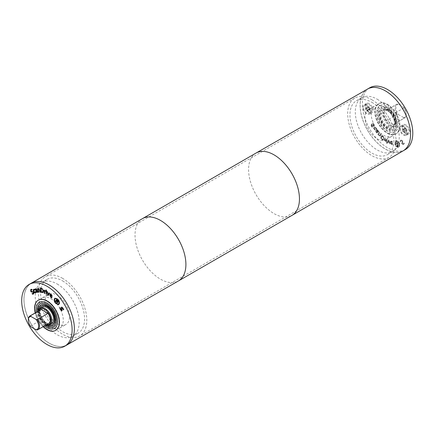 <?xml version="1.0" encoding="UTF-8"?>
<svg xmlns="http://www.w3.org/2000/svg" width="434" height="434" viewBox="0 0 434 434"><rect width="100%" height="100%" fill="white"/><g stroke="black" fill="none" stroke-linecap="round" stroke-linejoin="round"><path stroke-width="0.33" stroke-dasharray="2.17 1.63" d="M403.929 118.276L403.566 117.543A7.291 4.21 -120 0 0 406.175 113.876A7.291 4.21 -120 0 0 403.566 107.193L403.929 107.92A7.926 4.573 60 0 1 406.175 114.392A7.926 4.573 60 0 1 404.531 118.021A7.926 4.573 60 0 1 403.929 118.276L393.177 124.482L386.45 120.603A7.926 4.573 60 0 1 385.853 110.507A7.926 4.573 60 0 1 386.45 110.252L397.208 104.041L398.472 104.252L403.566 107.193M386.45 110.252L393.177 114.131A7.926 4.573 60 0 1 393.774 124.227A7.926 4.573 60 0 1 393.177 124.482M403.929 107.92L393.177 114.131M403.566 117.543L398.472 114.603L397.208 114.392A7.926 4.573 60 0 1 396.611 104.296A7.926 4.573 60 0 1 397.208 104.041M398.472 104.252A7.291 4.21 -120 0 0 395.862 107.92A7.291 4.21 -120 0 0 398.472 114.603M37.275 329.959L48.033 323.748L41.311 319.869L30.554 326.08L30.922 326.807M48.635 323.493A7.926 4.573 60 0 1 48.033 323.748M28.313 319.608A7.926 4.573 -120 0 0 30.554 326.08M41.311 319.869A7.926 4.573 60 0 1 40.709 309.773M49.031 292.863L49.726 293.037L48.413 295.294M47.572 291.903L48.391 294.561M47.078 291.583L47.794 291.773M47.377 291.778L47.306 291.453M46.46 291.268L46.541 294.176M46.004 291.024L46.682 291.143M37.85 288.708L38.197 288.963L38.789 288.523L39.977 289.879L40.427 292.115M38.197 288.963L38.566 288.648M37.438 288.686L38.078 288.577M38.132 289.586L39.19 292.049M38.859 289.071L38.355 289.456M36.456 290.579L36.375 291.263L37.074 291.789M35.572 288.816L36.586 288.827L38.219 292.066M36.011 289.201L35.447 289.549M35.979 290.292L36.879 289.858M37.687 291.762L37.308 292.234M31.286 289.858L31.221 290.894L33.727 291.936L34.085 293.004L33.456 294.002M32.04 289.95L31.611 289.272M30.955 289.38L31.834 289.142M32.073 293.482L33.375 293.373M35.924 292.37L35.631 292.787M35.593 291.735L36.147 292.239M34.102 289.733L34.178 291.252L35.42 292.266L35.8 291.61M34.693 290.004L34.536 289.733M34.698 290.01L34.362 289.375M33.662 289.348L34.59 289.245M40.975 288.328L41.68 291.816L42.928 291.876M40.188 287.807L42.516 288.599L43.601 290.699L43.102 292.489M45.429 290.731L45.44 291.03M44.463 290.281L44.729 290.639L45.657 290.601M44.013 290.08L44.686 290.151M44.773 291.1L44.99 293.417M46.46 290.21L46.471 290.509M45.95 289.934L46.688 290.08M50.816 294.496L50.485 294.86L51.879 295.999M51.733 297.941L51.527 297.637M51.836 297.442L51.955 297.811M51.429 297.35L52.031 297.29M50.415 295.212L51.087 296.899L51.651 297.219M51.961 295.413L52.237 296.704M50.284 294.16L51.489 294.355L52.188 295.283M55.406 298.652L55.134 298.939C54.538 300.002 54.803 301.304 55.926 302.84L58.406 304.055M55.123 298.147L58.319 299.465C59.648 301.283 59.957 302.818 59.252 304.077L58.682 304.565M57.066 299.883L56.67 300.442L57.972 301.619M57.174 303.833L57.163 303.404M57.337 301.793L57.402 303.702M58.161 301.321L58.46 301.516M57.858 300.735L58.389 301.191M56.697 299.286L58.08 300.605M56.469 300.729L55.785 301.69M62.176 307.614L62.138 310.57M61.476 307.511L61.812 307.006L63.375 308.178L63.906 309.583M60.234 307.744L60.836 309.149L61.818 309.952M59.762 307.896L60.434 307.57M43.112 326.683A17.431 10.063 60 0 1 35.187 312.957A17.425 10.063 60 0 0 43.112 326.683M38.197 300.241L38.648 299.981A17.425 10.063 60 0 1 47.36 300.854A17.425 10.063 60 0 1 58.747 316.207A17.425 10.063 60 0 1 56.073 330.171A17.425 10.063 60 0 1 38.648 320.108A17.425 10.063 60 0 1 38.648 299.986L38.436 300.111A17.431 10.063 60 0 1 38.648 299.981A17.431 10.063 60 0 1 47.36 300.849A17.431 10.063 60 0 1 58.747 316.207A17.431 10.063 60 0 1 56.078 330.176A17.431 10.063 60 0 1 55.85 330.301A17.431 10.063 60 0 1 38.648 320.113A17.431 10.063 60 0 1 38.414 300.122M44.474 325.896A15.054 8.691 60 0 1 36.548 312.171M45.429 325.348A13.47 7.779 60 0 1 37.503 311.623M46.34 324.822A12.043 6.955 60 0 1 38.414 311.097M41.002 304.847A12.043 6.955 60 0 1 41.116 304.776A12.043 6.955 60 0 1 47.138 305.373A12.043 6.955 60 0 1 55.004 315.99A12.043 6.955 60 0 1 53.16 325.641A12.043 6.955 60 0 1 53.046 325.701M46.861 324.876A12.043 6.955 60 0 1 38.626 310.614M52.411 324.605A10.774 6.222 60 0 1 41.751 318.323A10.774 6.222 60 0 1 41.637 305.943M48.89 324.979A10.774 6.222 60 0 1 41.523 318.447A10.774 6.222 60 0 1 39.554 308.802M51.668 323.574A9.51 5.49 60 0 1 42.158 318.084A9.51 5.49 60 0 1 42.158 307.104M46.454 324.751A9.51 5.49 60 0 1 45.12 324.138A9.51 5.49 60 0 1 38.398 312.491A9.51 5.49 60 0 1 38.528 311.032M46.633 324.648A8.875 5.121 60 0 1 44.669 323.878A8.875 5.121 60 0 1 38.398 313.012A8.875 5.121 60 0 1 38.713 310.923M49.15 284.986A35.593 20.55 60 0 1 72.402 316.348A35.593 20.55 60 0 1 66.945 344.873A35.593 20.55 60 0 1 31.351 324.323A35.593 20.55 60 0 1 31.351 283.223A35.593 20.55 60 0 1 49.15 284.986A35.593 20.55 60 0 1 72.407 316.348A35.593 20.55 60 0 1 66.95 344.867A35.593 20.55 60 0 1 31.356 324.317A35.593 20.55 60 0 1 31.356 283.218A35.593 20.55 60 0 1 49.156 284.981M66.977 344.927A35.659 20.588 60 0 1 31.324 324.339A35.659 20.588 60 0 1 31.324 283.169A35.659 20.588 -120 0 0 31.302 283.18A35.659 20.588 -120 0 0 31.324 324.339A35.659 20.588 -120 0 0 66.955 344.938A35.659 20.588 -120 0 0 66.982 344.927L66.955 344.938M405.258 127.84L404.602 128.22L404.602 129.289L405.258 130.428L406.191 130.965L406.848 130.585L406.848 129.511L406.191 128.377L405.258 127.84L403.018 129.131L403.945 129.668L404.602 130.808L404.602 131.876L403.945 132.256L403.018 131.719L402.361 130.585L402.361 129.511L403.018 129.131M406.191 128.377L403.945 129.668M404.602 128.22L402.361 129.511M406.848 129.511L404.602 130.808M406.191 130.965L403.945 132.256M406.848 130.585L404.602 131.876M404.602 129.289L402.361 130.585M405.258 130.428L403.018 131.719M403.484 127.07A4.438 2.561 -120 0 0 401.266 126.853A4.438 2.561 -120 0 0 401.266 131.974A4.438 2.561 -120 0 0 405.703 134.54A4.438 2.561 -120 0 0 406.381 130.981A4.438 2.561 -120 0 0 403.484 127.07M405.725 125.779A4.438 2.561 60 0 1 408.622 129.69A4.438 2.561 60 0 1 407.944 133.243A4.438 2.561 60 0 1 403.506 130.683A4.438 2.561 60 0 1 403.506 125.556A4.438 2.561 60 0 1 405.725 125.779M403.484 126.294A5.387 3.109 60 0 1 407.005 131.046A5.387 3.109 60 0 1 406.175 135.359A5.387 3.109 60 0 1 400.788 132.251A5.387 3.109 60 0 1 400.788 126.028A5.387 3.109 60 0 1 403.484 126.294M405.947 124.873A5.387 3.109 -120 0 0 403.257 124.607A5.387 3.109 -120 0 0 403.257 130.829A5.387 3.109 -120 0 0 408.644 133.938A5.387 3.109 -120 0 0 409.468 129.62A5.387 3.109 -120 0 0 405.947 124.873M368.504 106.618L367.848 106.997L367.848 108.071L368.504 109.205L369.432 109.742L370.088 109.363L370.088 108.294L369.432 107.155L368.504 106.618L365.607 108.294L365.607 109.363L366.263 110.502L367.191 111.039L367.848 110.659L367.848 109.585L367.191 108.451L366.263 107.914M369.432 107.155L367.191 108.451M370.088 108.294L367.848 109.585M367.848 106.997L365.607 108.294M367.848 108.071L365.607 109.363M368.504 109.205L366.263 110.502M370.088 109.363L367.848 110.659M369.432 109.742L367.191 111.039M366.73 105.853A4.438 2.561 60 0 1 369.627 109.764A4.438 2.561 60 0 1 368.949 113.317A4.438 2.561 60 0 1 364.511 110.757A4.438 2.561 60 0 1 364.511 105.63A4.438 2.561 60 0 1 366.73 105.853M368.971 104.556A4.438 2.561 60 0 1 371.867 108.467A4.438 2.561 60 0 1 371.189 112.021A4.438 2.561 60 0 1 366.752 109.46A4.438 2.561 60 0 1 366.752 104.339A4.438 2.561 60 0 1 368.971 104.556M366.73 105.077A5.387 3.109 -120 0 0 364.034 104.806A5.387 3.109 -120 0 0 364.034 111.028A5.387 3.109 -120 0 0 369.421 114.142A5.387 3.109 -120 0 0 370.251 109.824A5.387 3.109 -120 0 0 366.73 105.077M369.193 103.65A5.387 3.109 -120 0 0 366.502 103.384A5.387 3.109 -120 0 0 366.502 109.607A5.387 3.109 -120 0 0 371.889 112.715A5.387 3.109 -120 0 0 372.714 108.402A5.387 3.109 -120 0 0 369.193 103.65M390.161 143.817L388.967 140.111L388.56 139.905L387.736 142.607L388.229 142.851L388.821 140.752L389.689 143.583L390.161 143.817L388.745 140.236L388.338 140.036L387.513 142.737L388.001 142.981L388.598 140.882L389.466 143.714L389.933 143.947M387.204 139.151L386.754 138.875L386.667 141.929L387.117 142.206L387.204 139.151L386.531 138.999L386.439 142.054L386.895 142.336L386.982 139.281M381.133 134.307L380.721 133.851L379.755 135.5L379.289 135.24L378.79 134.274L379.62 132.641L379.207 132.186L378.095 134.372L378.508 134.828L378.632 134.583L379.224 135.706L380.412 135.723L381.133 134.307L380.493 133.981L379.533 135.63L379.066 135.37L378.567 134.404L379.397 132.771L378.985 132.316L377.873 134.502L378.285 134.958L378.41 134.714L378.996 135.837L380.189 135.853L380.911 134.437M379.902 136.189L380.412 135.723L379.902 136.189M379.864 135.229L379.533 135.63L379.864 135.229M377.911 131.442L377.509 131.931L376.891 130.959L376.891 130.102L376.582 130.308L377.265 130.569L377.689 131.573L377.282 132.061L376.663 131.09L376.582 130.308L377.488 130.439L377.689 131.573M378.117 131.193L377.58 129.983L376.967 129.495L376.43 129.636L376.414 130.699L377.314 132.164L376.891 132.289L375.855 130.791L375.605 131.095L377.021 132.858L377.656 132.717L378.654 131.513L378.274 131.008L377.895 131.323L376.739 129.625L376.207 129.766L376.191 130.829L377.086 132.294L376.663 132.413L375.632 130.922L375.383 131.22L376.007 132.218L376.793 132.988L377.428 132.847L378.432 131.638L377.895 131.323M376.793 132.988L377.656 132.717L376.793 132.988M377.043 132.354L376.663 132.413L377.043 132.354M376.739 129.625L376.207 129.766L376.739 129.625M372.676 126.831L371.721 125.708L371.656 124.601L373.934 126.576L374.292 125.92L373.918 124.645L372.936 123.267L372.486 123.468L373.587 124.737L373.663 125.931L371.314 123.988L371.39 125.806L372.269 127.059L372.697 126.874L371.499 125.838L371.433 124.732L373.934 126.576L374.515 125.795L373.159 123.142L372.508 123.511M372.73 123.381L373.81 124.607L373.891 125.806L372.003 124.043L371.141 124.091L371.168 125.936L372.046 127.189M376.186 128.583L374.981 127.113L374.032 127.227L373.614 128.166L374.797 130.265L375.128 130.016L374.314 129.218L374.385 127.78L375.855 128.079L376.251 129.196L376.408 128.453L375.209 126.983L374.254 127.097L373.837 128.035L374.287 129.294L375.112 129.983M376.582 128.941L376.408 128.453M375.334 129.853L374.537 129.088L374.385 127.78L375.632 128.209L376.007 129.294M381.41 138.43L382.11 135.75L383.363 137.139L383.553 138.674L382.734 139.336L381.188 138.56L381.887 135.88L383.135 137.263L383.33 138.804L382.511 139.466L381.188 138.56M382.734 139.336L383.173 139.287L382.734 139.336M382.728 140.068L383.325 139.981L383.813 139.222L383.488 137.139L381.529 135.077L380.623 138.554L382.728 140.068L383.548 139.851L384.036 139.092L383.488 137.139M383.71 137.008L381.757 134.947L380.846 138.424L382.951 139.938M386.141 141.05L385.208 140.041L385.425 137.979L384.974 137.659L384.67 140.567L385.121 140.887L385.164 140.453L386.086 141.56L386.141 141.05L384.985 140.171L385.202 138.104L384.752 137.79L384.443 140.697L384.893 141.017L384.942 140.583L385.864 141.69L385.918 141.18M387.133 142.732L386.623 142.417L386.607 142.949L387.117 143.269L387.133 142.732L386.396 142.547L386.379 143.079L386.895 143.399L386.911 142.862M391.246 143.621L390.92 142.878L392.314 143.345L392.271 143.969L391.023 143.752L390.698 143.008L392.086 143.475L392.048 144.099L391.023 143.752M392.271 143.969L391.593 144.191L392.271 143.969M391.734 141.43L390.47 141.169L390.182 142.466L391.696 144.668L392.396 144.549L392.45 143.187L390.627 142.574L391.3 141.663L392.271 142.374L391.962 141.3L390.692 141.039L390.41 142.336L391.918 144.538L392.618 144.419L392.26 144.668L392.618 144.419L392.672 143.057L390.627 142.574M390.85 142.45L391.522 141.533L392.493 142.243L392.168 141.755M392.39 141.625L391.962 141.3M390.817 141.663L391.522 141.533L390.817 141.663M395.564 144.164C394.973 142.412 395.238 141.419 396.356 141.18C397.577 141.196 398.569 142.075 399.334 143.811C399.926 145.564 399.665 146.556 398.548 146.795C397.327 146.779 396.334 145.9 395.564 144.164L395.341 144.294C394.75 142.542 395.016 141.549 396.134 141.305C397.354 141.327 398.347 142.206 399.112 143.942C399.703 145.694 399.443 146.687 398.325 146.92C397.105 146.904 396.106 146.03 395.341 144.294M395.857 141.327L396.356 141.18L395.857 141.327M399.047 146.643L398.325 146.92L399.047 146.643M399.459 143.909C398.553 141.847 397.376 140.806 395.933 140.784L395.331 140.963L394.994 144.327C395.9 146.388 397.077 147.424 398.526 147.446L399.123 147.267L399.459 143.909M399.681 143.779C398.775 141.717 397.604 140.676 396.155 140.654L395.553 140.838L395.217 144.197C396.123 146.258 397.3 147.294 398.754 147.316L399.351 147.137L399.681 143.779M398.461 145.238L397.501 145.455L397.105 144.435L398.157 144.468L398.466 144.907L398.032 145.509L397.278 145.58L396.882 144.565L397.935 144.598L398.238 145.368M397.419 142.059L397.354 143.871L396.904 143.914L396.22 142.173L395.873 142.206L397.36 146.014L398.515 145.905L398.868 145.005L397.772 143.855L397.837 142.021L397.197 142.189L397.132 144.001L396.676 144.045L395.998 142.298L395.645 142.33L397.132 146.144L398.293 146.03L398.672 145.558L398.488 144.734L397.549 143.985L397.609 142.151L397.197 142.189M402.063 142.249L402.247 143.806L403.81 144.446L404.342 143.649L403.913 142.97L403.3 144.066L402.383 143.752L402.41 140.849L401.624 140.095L400.761 140.16L400.191 141.066L400.642 141.782L401.347 140.491L402.247 140.871L402.372 141.739L401.689 143.046L402.02 143.936L403.587 144.576L404.119 143.779L403.691 143.095L403.24 144.104L403.522 143.936L402.611 143.621L402.633 140.719L401.846 139.965L400.983 140.03L400.419 140.936L400.669 141.766M403.511 144.625L403.81 144.446L403.511 144.625M400.642 141.782L401.271 140.54L402.025 141.001L401.841 142.379M405.399 149.54A35.659 20.588 60 0 1 369.741 128.952A35.659 20.588 60 0 1 369.741 87.782M387.573 104.426A17.431 10.063 60 0 1 398.96 119.789A17.431 10.063 60 0 1 396.285 133.759A17.431 10.063 60 0 1 378.855 123.695A17.431 10.063 60 0 1 378.855 103.563A17.431 10.063 60 0 1 387.573 104.426A17.425 10.063 60 0 1 398.954 119.789A17.425 10.063 60 0 1 396.285 133.753A17.425 10.063 60 0 1 378.86 123.69A17.425 10.063 60 0 1 378.86 103.569A17.425 10.063 60 0 1 387.573 104.431M397.208 114.392L386.45 120.603M387.123 104.686A17.431 10.063 60 0 1 398.51 120.05A17.431 10.063 60 0 1 395.841 134.019A17.431 10.063 60 0 1 378.405 123.95A17.431 10.063 60 0 1 378.405 103.824A17.431 10.063 60 0 1 387.123 104.686M387.123 104.692A17.425 10.063 60 0 1 398.51 120.05A17.425 10.063 60 0 1 395.835 134.014A17.425 10.063 60 0 1 378.41 123.95A17.425 10.063 60 0 1 378.41 103.829A17.425 10.063 60 0 1 387.123 104.692M387.573 106.368A15.054 8.691 60 0 1 397.408 119.638A15.054 8.691 60 0 1 395.097 131.697A15.054 8.691 60 0 1 380.043 123.006A15.054 8.691 60 0 1 380.043 105.625A15.054 8.691 60 0 1 387.573 106.368M387.573 107.665A13.47 7.779 60 0 1 396.372 119.534A13.47 7.779 60 0 1 394.305 130.325A13.47 7.779 60 0 1 380.835 122.551A13.47 7.779 60 0 1 380.835 106.997A13.47 7.779 60 0 1 387.573 107.665M387.573 108.825A12.043 6.955 60 0 1 395.439 119.442A12.043 6.955 60 0 1 393.595 129.093A12.043 6.955 60 0 1 381.551 122.138A12.043 6.955 60 0 1 381.551 108.229A12.043 6.955 60 0 1 387.573 108.825M387.345 108.956A12.043 6.955 60 0 1 395.217 119.572A12.043 6.955 60 0 1 393.367 129.224A12.043 6.955 60 0 1 381.323 122.269A12.043 6.955 60 0 1 381.323 108.359A12.043 6.955 60 0 1 387.345 108.956M387.345 109.992A10.774 6.222 60 0 1 394.387 119.486A10.774 6.222 60 0 1 392.737 128.122A10.774 6.222 60 0 1 381.958 121.9A10.774 6.222 60 0 1 381.958 109.46A10.774 6.222 60 0 1 387.345 109.992M387.573 109.862A10.774 6.222 60 0 1 394.609 119.361A10.774 6.222 60 0 1 392.96 127.992A10.774 6.222 60 0 1 382.186 121.77A10.774 6.222 60 0 1 382.186 109.33A10.774 6.222 60 0 1 387.573 109.862M387.573 110.898A9.51 5.49 60 0 1 393.784 119.274A9.51 5.49 60 0 1 392.325 126.896A9.51 5.49 60 0 1 382.815 121.406A9.51 5.49 60 0 1 382.815 110.426A9.51 5.49 60 0 1 387.573 110.898M389.363 109.862L389.363 109.862A9.51 5.49 60 0 1 396.09 121.509A9.51 5.49 60 0 1 394.121 125.86A9.51 5.49 60 0 1 384.611 120.37A9.51 5.49 60 0 1 384.611 109.39A9.51 5.49 60 0 1 389.363 109.862L389.813 110.122A8.875 5.121 60 0 1 396.09 120.988A8.875 5.121 60 0 1 389.813 124.612A8.875 5.121 60 0 1 383.537 113.746A8.875 5.121 60 0 1 389.813 110.122L389.363 109.862M385.332 90.89A35.593 20.55 60 0 1 408.589 122.258A35.593 20.55 60 0 1 403.132 150.777A35.593 20.55 60 0 1 367.538 130.227A35.593 20.55 60 0 1 367.538 89.127A35.593 20.55 60 0 1 385.332 90.89A35.593 20.55 -120 0 0 367.533 89.133A35.593 20.55 -120 0 0 367.533 130.233A35.593 20.55 -120 0 0 403.126 150.782A35.593 20.55 -120 0 0 408.584 122.258A35.593 20.55 -120 0 0 385.332 90.896M367.527 89.062A35.659 20.588 -120 0 0 367.5 130.249A35.659 20.588 -120 0 0 403.186 150.82A35.659 20.588 60 0 1 403.164 150.831A35.659 20.588 60 0 1 367.506 130.243A35.659 20.588 60 0 1 367.506 89.073A35.659 20.588 60 0 1 367.517 89.068L367.517 89.068M62.599 278.335A34.232 19.763 -120 0 0 45.483 276.637A34.232 19.763 -120 0 0 45.483 316.164A34.232 19.763 -120 0 0 79.71 335.927A34.232 19.763 -120 0 0 84.961 308.498A34.232 19.763 -120 0 0 62.599 278.335M371.889 99.766A34.232 19.763 60 0 1 394.251 129.929A34.232 19.763 60 0 1 389.005 157.363A34.232 19.763 60 0 1 354.773 137.6A34.232 19.763 60 0 1 354.773 98.073A34.232 19.763 60 0 1 371.889 99.766M371.889 102.353A31.064 17.935 60 0 1 392.179 129.728A31.064 17.935 60 0 1 387.416 154.618A31.064 17.935 60 0 1 356.357 136.683A31.064 17.935 60 0 1 356.357 100.818A31.064 17.935 60 0 1 371.889 102.353M377.265 99.25A31.064 17.935 60 0 1 397.56 126.62A31.064 17.935 60 0 1 392.797 151.509A31.064 17.935 60 0 1 361.734 133.58A31.064 17.935 60 0 1 361.734 97.71A31.064 17.935 60 0 1 377.265 99.25M377.265 110.377A17.431 10.063 60 0 1 388.652 125.741A17.431 10.063 60 0 1 385.983 139.71A17.431 10.063 60 0 1 368.553 129.641A17.431 10.063 60 0 1 368.553 109.514A17.431 10.063 60 0 1 377.265 110.377M383.537 106.759A17.431 10.063 60 0 1 394.924 122.117A17.431 10.063 60 0 1 392.255 136.086A17.431 10.063 60 0 1 374.819 126.023A17.431 10.063 60 0 1 374.819 105.896A17.431 10.063 60 0 1 383.537 106.759M62.599 280.923A31.064 17.935 60 0 1 82.889 308.292A31.064 17.935 60 0 1 78.125 333.182A31.064 17.935 60 0 1 47.067 315.252A31.064 17.935 60 0 1 47.067 279.382A31.064 17.935 60 0 1 62.599 280.923M57.217 284.026A31.064 17.935 60 0 1 77.512 311.4A31.064 17.935 60 0 1 72.749 336.29A31.064 17.935 60 0 1 41.686 318.355A31.064 17.935 60 0 1 41.686 282.491A31.064 17.935 60 0 1 57.217 284.026M57.217 295.158A17.431 10.063 60 0 1 68.605 310.516A17.431 10.063 60 0 1 65.935 324.486A17.431 10.063 60 0 1 48.5 314.422A17.431 10.063 60 0 1 48.5 294.29A17.431 10.063 60 0 1 57.217 295.158M50.946 298.776A17.431 10.063 60 0 1 62.333 314.14A17.431 10.063 60 0 1 59.664 328.104A17.431 10.063 60 0 1 42.234 318.041A17.431 10.063 60 0 1 42.234 297.914A17.431 10.063 60 0 1 50.946 298.776M256.033 153.066A35.973 20.767 -120 0 0 256.033 194.606A35.973 20.767 -120 0 0 292.006 215.373M142.455 218.638A35.973 20.767 -120 0 0 142.477 260.167A35.973 20.767 -120 0 0 178.428 280.95M406.175 113.876L406.175 114.392M53.648 327.003C52.405 328.885 48.95 327.534 43.281 322.95C40.579 319.869 38.8 316.424 37.959 312.616C37.617 306.719 38.36 303.735 40.178 303.675M39.385 302.303C41.707 301.082 44.349 301.315 47.311 303.008C53.773 307.31 57.261 313.576 57.776 321.795C57.283 325.516 56.17 327.708 54.44 328.375M44.669 323.878L45.12 324.138M38.398 313.012L38.398 312.491M405.703 134.54L407.944 133.243M401.266 126.853L403.506 125.556M406.175 135.359L408.644 133.938M400.788 126.028L403.257 124.607M366.752 104.339L364.511 105.63M371.189 112.021L368.949 113.317M366.502 103.384L364.034 104.806M371.889 112.715L369.421 114.142M393.774 124.227L404.531 118.021M395.841 134.019L396.285 133.759L395.835 134.014M378.405 103.824L378.855 103.563L378.41 103.829M394.305 130.325C395.363 130.14 396.199 128.524 396.822 125.469L395.553 118.135C393.595 113.41 390.801 109.932 387.177 107.703C384.584 106.287 382.473 106.053 380.835 106.997M395.097 131.697C393.692 132.891 391.186 132.728 387.584 131.22C384.557 129.544 381.963 126.896 379.81 123.278C377.656 119.502 376.62 115.835 376.707 112.276L378.047 107.551L380.043 105.625M392.325 126.896L394.121 125.86M382.815 110.426L384.611 109.39M396.09 120.988L396.09 121.509M385.853 110.507L396.611 104.296M354.773 98.073L45.483 276.637M389.005 157.363L79.71 335.927M387.416 154.618L392.797 151.509M356.357 100.818L361.734 97.71M385.983 139.71L392.255 136.086M368.553 109.514L374.819 105.896M72.749 336.29L78.125 333.182M41.686 282.491L47.067 279.382M59.664 328.104L65.935 324.486M42.234 297.914L48.5 294.29"/><path stroke-width="0.65" d="M36.011 329.748L37.275 329.959A7.926 4.573 -120 0 0 37.877 329.704A7.926 4.573 -120 0 0 37.275 319.608L36.011 319.397A7.291 4.21 60 0 1 38.621 326.08A7.291 4.21 60 0 1 36.011 329.748L30.922 326.807A7.291 4.21 60 0 1 28.313 320.124A7.291 4.21 60 0 1 30.922 316.457L30.554 315.724A7.926 4.573 -120 0 0 29.951 315.979A7.926 4.573 -120 0 0 28.313 319.608L28.313 320.124M30.554 315.724L41.311 309.518L48.033 313.397A7.926 4.573 60 0 1 48.635 323.493L37.877 329.704M48.033 313.397L37.275 319.608M29.951 315.979L40.709 309.773A7.926 4.573 60 0 1 41.311 309.518M36.011 319.397L30.922 316.457M49.031 292.863L49.503 293.167L48.31 295.505L47.903 295.239L47.078 291.583L47.572 291.903L48.163 294.691L49.031 292.863M48.163 294.691L49.156 292.945M47.903 295.239L47.377 291.778M48.413 295.294L48.125 295.109M46.46 291.268L46.546 294.426L46.096 294.181L46.004 291.024L46.46 291.268M46.096 294.181L46.237 291.149M38.566 288.648L37.975 289.093L38.566 288.648L39.754 290.004L40.476 292.261L40.064 292.239L39.098 289.478L38.631 289.201L38.132 289.586L38.962 292.18L38.55 292.158L37.438 288.686L37.975 289.093L38.789 288.523M38.55 292.158L37.709 288.702M38.132 289.586L38.859 289.071L38.355 289.456L38.859 289.071L39.326 289.348L40.064 292.239M36.83 291.919L37.253 291.409L36.852 290.449L36.234 290.709L36.147 291.393L36.83 291.919L37.481 291.279L37.074 290.319L36.234 290.709M37.058 291.789L37.481 291.279L37.058 291.789M37.617 292.256L37.687 291.762L37.617 292.256L37.997 292.19L36.364 288.957L35.197 288.941M37.46 291.892L36.923 292.478L35.772 291.502L35.756 290.422L36.651 289.988L36.234 289.38L35.197 289.684L34.948 289.093L35.572 288.816M35.404 289.511L35.17 288.963M35.219 289.679L36.456 289.25L36.651 289.988M36.31 292.256L35.979 290.292M37.536 292.104L36.532 292.125M33.489 293.981L32.501 294.219L32.051 293.503L33.152 293.503L33.228 292.397L32.528 291.957L31.346 291.984L30.706 291.322L30.733 289.511L31.611 289.272L32.04 289.95L31.064 289.988L30.998 291.024L33.499 292.066L33.857 293.134L33.342 294.073M32.241 289.836L31.064 289.988M31.346 291.984L30.933 291.192L30.977 289.369M31.975 292.077L31.573 291.854M33.261 293.438L33.456 292.266L32.203 291.946M32.501 294.219L32.42 293.606M33.711 293.851L32.724 294.089M34.677 290.015L33.879 289.863L33.95 291.382L35.197 292.391L35.593 291.735L35.924 292.37L35.463 292.885L34.552 292.738L33.597 291.529L33.179 290.107L33.63 289.364L34.362 289.375L34.693 290.004M35.42 292.266L35.8 291.61M34.313 289.863L34.009 289.787M34.899 289.89L34.536 289.733M35.686 292.755L34.774 292.608L33.819 291.398L33.402 289.977L33.852 289.234M42.076 289.077L40.753 288.458L42.299 288.946L43.118 290.558L42.299 288.946M40.753 288.458L41.452 291.946L42.928 291.876L43.118 290.558M42.792 291.952L42.895 290.688M43.053 292.532L41.1 292.337L40.188 287.807L42.293 288.724L43.378 290.829L43.004 292.559M41.1 292.337L40.454 287.883M43.275 292.402L41.322 292.212M45.461 291.29L44.55 291.23L44.767 293.547L44.317 293.346L44.013 290.08L44.507 290.769L45.429 290.731L45.483 291.279M44.317 293.346L44.257 290.189M44.735 291.122L45.684 291.16M46.46 290.21L46.476 290.764L45.961 290.487L45.95 289.934L46.46 290.21M45.961 290.487L46.178 290.058M46.471 290.509L46.188 290.357M51.613 295.462L50.588 294.621L51.386 294.713L51.836 295.332L51.651 296.129L51.836 295.332M50.263 294.99L50.588 294.621L50.263 294.99L51.651 296.129M51.955 297.811L51.011 297.301L49.975 294.811L50.284 294.16M50.192 295.337L50.865 297.03L51.836 297.442L51.733 297.941L50.789 297.431L49.747 294.936L50.165 294.214L51.261 294.485L51.961 295.413L52.064 296.585L50.192 295.337L52.069 296.568M54.906 299.069C54.315 300.133 54.581 301.435 55.698 302.97C56.919 304.353 57.912 304.619 58.677 303.773C59.268 302.704 59.008 301.408 57.89 299.883C56.67 298.489 55.677 298.218 54.906 299.069L55.406 298.652M58.406 304.055L58.899 303.643C59.496 302.574 59.23 301.277 58.113 299.753C56.892 298.359 55.899 298.087 55.134 298.939M58.519 304.001L58.899 303.643M58.682 304.565L55.72 303.127C54.386 301.304 54.076 299.764 54.782 298.5L55.123 298.147M59.024 304.207L58.568 304.635L55.498 303.257C54.163 301.435 53.849 299.894 54.559 298.63L55.01 298.201L58.096 299.596C59.425 301.408 59.735 302.948 59.024 304.207M57.749 301.749L58.026 301.207L57.066 299.883L56.447 300.572L57.5 301.755L58.026 301.207M57.803 301.337L57.825 300.827M57.603 300.957L56.843 300.013M57.174 303.833L56.762 303.312L56.925 301.299L56.469 300.729L55.563 301.82L55.216 301.38L56.697 299.286L58.237 301.646L58.053 302.259L57.114 301.923L57.174 303.833M57.114 301.923L57.505 302.243M55.216 301.38L56.767 299.373M55.715 301.603L55.438 301.25M56.762 303.312L56.697 301.429L56.241 300.86M62.198 310.543L61.411 310.391L60.554 309.328L59.984 307.766M61.59 310.077L61.254 307.641L61.585 307.136L63.152 308.308L63.684 309.713L63.255 309.903L62.865 308.482L61.953 307.744L61.975 310.673L61.189 310.516L60.326 309.458L59.762 307.896L60.212 307.701L60.614 309.279L61.856 309.93L61.476 307.511L61.812 307.006M63.234 309.86L63.087 308.352L62.105 307.652M46.915 286.223A35.659 20.588 60 0 1 70.205 317.645A35.659 20.588 60 0 1 64.742 346.218A35.659 20.588 60 0 1 29.083 325.63A35.659 20.588 60 0 1 29.083 284.46A35.659 20.588 60 0 1 46.915 286.223M55.628 330.431A17.425 10.063 60 0 0 58.297 316.467A17.425 10.063 60 0 0 46.915 301.109A17.425 10.063 60 0 0 38.203 300.247A17.425 10.063 60 0 0 35.192 312.957A17.431 10.063 60 0 1 38.197 300.241A17.431 10.063 60 0 1 46.915 301.104A17.431 10.063 60 0 1 58.302 316.467A17.431 10.063 60 0 1 55.628 330.437A17.431 10.063 60 0 1 43.112 326.683A17.425 10.063 60 0 0 55.628 330.431L55.861 330.296A17.431 10.063 60 0 1 55.84 330.307M36.548 312.171A15.054 8.691 60 0 1 39.385 302.303A15.054 8.691 60 0 1 46.915 303.046A15.054 8.691 60 0 1 56.751 316.315A15.054 8.691 60 0 1 54.44 328.375A15.054 8.691 60 0 1 44.474 325.896M37.503 311.623A13.47 7.779 60 0 1 40.178 303.675A13.47 7.779 60 0 1 46.915 304.342A13.47 7.779 60 0 1 55.715 316.212A13.47 7.779 60 0 1 53.648 327.003A13.47 7.779 60 0 1 45.429 325.348M38.414 311.097A12.043 6.955 60 0 1 40.894 304.907A12.043 6.955 60 0 1 46.915 305.503A12.043 6.955 60 0 1 54.782 316.12A12.043 6.955 60 0 1 52.937 325.771A12.043 6.955 60 0 1 46.34 324.822M53.046 325.701A12.043 6.955 60 0 1 46.861 324.876M38.626 310.614A12.043 6.955 60 0 1 41.002 304.847M41.637 305.943A10.774 6.222 60 0 1 41.751 305.878A10.774 6.222 60 0 1 47.138 306.409A10.774 6.222 60 0 1 54.179 315.909A10.774 6.222 60 0 1 52.525 324.54A10.774 6.222 60 0 1 52.411 324.605M39.554 308.802A10.774 6.222 60 0 1 41.523 306.008A10.774 6.222 60 0 1 46.915 306.54A10.774 6.222 60 0 1 53.952 316.033A10.774 6.222 60 0 1 52.302 324.67A10.774 6.222 60 0 1 48.89 324.979M38.528 311.032A9.51 5.49 60 0 1 40.367 308.14L42.158 307.104A9.51 5.49 60 0 1 46.915 307.576A9.51 5.49 60 0 1 53.127 315.952A9.51 5.49 60 0 1 51.668 323.574L49.872 324.61A9.51 5.49 60 0 1 46.454 324.751M40.367 308.14A9.51 5.49 60 0 1 45.12 308.612A9.51 5.49 60 0 1 51.331 316.988A9.51 5.49 60 0 1 49.872 324.61M38.713 310.923A8.875 5.121 60 0 1 44.669 309.388A8.875 5.121 60 0 1 50.87 319.061A8.875 5.121 60 0 1 46.633 324.648M49.15 284.932A35.659 20.588 60 0 1 72.445 316.353A35.659 20.588 60 0 1 66.977 344.927A35.659 20.588 -120 0 0 74.366 328.603A35.659 20.588 -120 0 0 58.802 292.717A35.659 20.588 -120 0 0 31.324 283.169A35.659 20.588 60 0 1 49.15 284.932M64.742 346.218L178.428 280.95A35.973 20.767 -120 0 0 178.45 280.934L292.006 215.373A35.973 20.767 -120 0 0 292.033 215.362A35.973 20.767 -120 0 0 299.455 198.908A35.973 20.767 -120 0 0 283.771 162.723A35.973 20.767 -120 0 0 256.06 153.05L367.527 89.062A35.659 20.588 -120 0 1 394.994 98.648A35.659 20.588 -120 0 1 410.542 134.513A35.659 20.588 -120 0 1 403.186 150.82A35.659 20.588 60 0 0 408.627 122.252A35.659 20.588 60 0 0 385.332 90.842A35.659 20.588 60 0 0 367.517 89.068L369.741 87.782A35.659 20.588 60 0 1 387.573 89.545A35.659 20.588 60 0 1 410.868 120.967A35.659 20.588 60 0 1 405.399 149.54L403.17 150.826M256.06 153.05A35.973 20.767 -120 0 0 256.033 153.066L142.477 218.627A35.973 20.767 -120 0 0 142.455 218.638L31.313 283.174M178.45 280.934A35.973 20.767 -120 0 0 185.904 264.463A35.973 20.767 -120 0 0 170.199 228.262A35.973 20.767 -120 0 0 142.477 218.627M29.083 284.46L31.324 283.169M403.186 150.82L292.033 215.362"/></g></svg>
